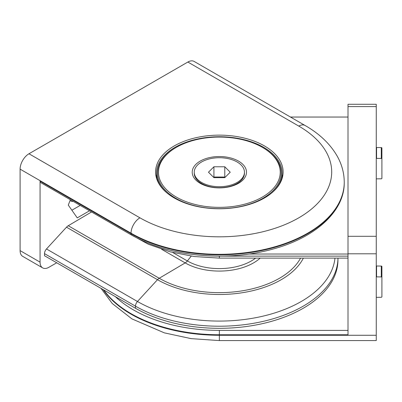 <?xml version="1.0" encoding="UTF-8"?>
<svg xmlns="http://www.w3.org/2000/svg" width="402" height="402" viewBox="0 0 402 402"><rect width="100%" height="100%" fill="white"/><g stroke="black" fill="none" stroke-linecap="round" stroke-linejoin="round"><path stroke-width="0.6" d="M73.234 201.392A13.181 7.608 -60 0 1 70.315 200.794A13.181 7.608 -60 0 1 70.033 200.618M71.873 210.216L80.199 205.412M70.375 199.739L68.29 205.115L77.254 217.874L89.52 210.794M44.506 255.737L44.506 253.627L135.479 306.153A118.615 68.481 0 0 0 264.436 321.072A118.615 68.481 0 0 0 337.966 258.119L337.966 259.838A118.615 68.481 0 0 1 264.747 323.107A118.615 68.481 0 0 1 135.479 308.264L44.506 255.737M91.54 211.96L68.25 225.738A6.276 3.623 120 0 0 66.506 227.18L46.486 248.969A4.708 2.719 120 0 0 44.506 253.627M28.974 153.765L139.921 217.819A112.339 64.858 0 0 0 298.792 217.819A112.339 64.858 0 0 0 298.792 126.097A12.552 7.246 -60 0 1 305.068 125.474L194.121 61.421A12.552 7.246 120 0 0 187.845 62.044L28.974 153.765A12.552 7.246 120 0 0 20.1 169.136L20.1 250.617A12.552 7.246 120 0 0 22.698 256.36L42.667 267.888A12.552 7.246 120 0 1 40.069 262.144L40.069 181.181A3.136 1.814 120 0 0 40.718 182.619L131.695 235.14A3.136 1.814 120 0 1 131.042 233.703A124.891 72.104 0 0 0 267.149 249.335A124.891 72.104 0 0 0 344.243 182.719C344.569 210.12 317.57 235.672 277.697 247.702C259.581 253.245 240.29 256.059 219.839 256.149C185.734 255.948 156.353 248.949 131.695 235.14M42.667 267.888A12.552 7.246 120 0 0 48.944 267.27L56.712 262.782M264.441 145.926A63.757 36.813 180 0 1 282.993 174.232A63.757 36.813 180 0 1 241.919 206.387A63.757 36.813 180 0 1 174.272 197.985A63.757 36.813 180 0 1 155.715 174.232A63.757 36.813 180 0 1 193.141 138.399A63.757 36.813 180 0 1 264.441 145.926M282.405 177.423A63.074 36.416 0 0 0 282.114 174.734M156.594 174.734A63.074 36.416 0 0 0 156.303 177.423M103.158 289.601A124.891 72.104 180 0 0 219.356 335.273L219.356 334.76L348.011 334.76L348.011 104.284L376.252 104.284L376.252 340.579L219.356 340.579L219.356 335.273L376.252 335.273M348.011 254.019L249.335 254.019M290.485 117.052L348.011 117.052M219.356 187.885A27.145 15.673 180 0 1 200.161 183.292A27.145 15.673 180 0 1 200.161 161.132A27.145 15.673 180 0 1 238.547 161.132A27.145 15.673 180 0 1 238.547 183.292A27.145 15.673 180 0 1 219.356 187.885M219.356 207.362A60.878 35.145 180 0 1 163.112 185.664A60.878 35.145 180 0 1 176.307 147.363A60.878 35.145 180 0 1 262.4 147.363A60.878 35.145 180 0 1 275.596 185.664A60.878 35.145 180 0 1 219.356 207.362M156.614 178.518A62.757 36.235 180 0 1 156.594 177.594L156.594 172.981A62.757 36.235 180 0 1 219.356 136.75A62.757 36.235 180 0 1 282.114 172.981A62.757 36.235 180 0 1 271.611 193.045M282.114 172.981L282.114 177.594A62.757 36.235 180 0 1 282.093 178.518M167.096 193.045A62.757 36.235 180 0 1 156.594 172.981M262.4 147.363L263.069 147.745A61.818 35.693 180 0 1 276.465 186.639A61.818 35.693 180 0 1 219.356 208.673A61.818 35.693 180 0 1 162.242 186.639A61.818 35.693 180 0 1 175.644 147.745L176.307 147.363M244.456 172.212L244.456 173.237A25.105 14.492 180 0 1 237.105 183.488A25.105 14.492 180 0 1 219.356 187.729A25.105 14.492 180 0 1 201.603 183.488A25.105 14.492 180 0 1 194.251 173.237L194.251 172.212A25.105 14.492 180 0 1 219.356 157.72A25.105 14.492 180 0 1 244.456 172.212A25.105 14.492 180 0 1 219.356 186.709A25.105 14.492 180 0 1 194.251 172.212M213.919 166.78L224.788 166.78L230.225 172.212L224.788 177.649L213.919 177.649L208.482 172.212L213.919 166.78L213.919 177.026L224.788 177.026L224.788 166.78M224.788 177.026L225.1 177.337M213.608 177.337L213.919 177.026M376.553 265.998L376.553 276.867L381.282 276.938A0.628 0.513 0 0 1 381.9 277.45L381.9 266.576A0.628 0.513 0 0 0 381.282 266.064L376.553 265.998A0.628 0.513 0 0 1 376.252 265.928M376.553 276.867A0.628 0.513 0 0 1 376.252 276.797M381.9 277.45L381.9 296.766A0.628 0.513 0 0 1 381.282 297.279L376.553 297.349A0.628 0.513 0 0 0 376.252 297.415M376.553 147.514L376.553 158.383L381.282 158.453A0.628 0.513 0 0 1 381.9 158.966L381.9 148.092A0.628 0.513 0 0 0 381.282 147.579L376.553 147.514A0.628 0.513 0 0 1 376.252 147.444M376.553 158.383A0.628 0.513 0 0 1 376.252 158.318M381.9 158.966L381.9 178.282A0.628 0.513 0 0 1 381.282 178.795L376.553 178.865A0.628 0.513 0 0 0 376.252 178.93M139.921 217.819A12.552 7.246 120 0 0 131.042 233.19L20.1 169.136M40.069 262.144L20.1 250.617M40.069 181.181L131.042 233.703L131.042 233.19A124.891 72.104 0 0 0 267.149 248.823A124.891 72.104 0 0 0 344.243 182.207C344.192 173.347 341.971 164.885 337.579 156.815C330.605 144.348 319.766 133.901 305.068 125.474M298.792 126.097L187.845 62.044M161.634 249.305L185.186 262.903L159.222 278.259A6.276 3.623 120 0 0 157.483 279.702L137.464 301.495A4.708 2.719 120 0 0 135.479 306.153L135.479 308.264M191.221 256.129L187.362 260.953A45.245 26.12 0 0 0 255.597 258.119M260.159 258.119A48.32 27.899 0 0 1 185.186 262.903A6.276 3.623 120 0 0 187.362 260.953L172.739 252.506M68.25 225.738L159.222 278.259A85.038 49.094 0 0 0 300.56 258.119M66.506 227.18L157.483 279.702A87.5 50.516 0 0 0 303.359 258.119M46.486 248.969L137.464 301.495A115.811 66.863 0 0 0 260.531 316.711A115.811 66.863 0 0 0 334.972 258.119M348.011 253.798L376.252 253.798M348.011 236.301L376.252 236.301M348.011 106.585L376.252 106.585M348.011 330.389L219.356 330.389A121.751 70.295 180 0 1 115.349 296.641M129.761 234.024L148.348 244.23L170.141 251.833L194.176 256.531L219.356 258.119L219.356 256.149M219.356 330.389L219.356 334.76A124.891 72.104 180 0 1 103.751 289.942M348.011 256.129L222.366 256.129M381.282 266.064L381.282 276.938M381.282 147.579L381.282 158.453M344.243 182.207L344.243 182.719M101.028 288.37L112.264 303.53L131.901 318.876L164.363 332.866L191.131 338.63L219.356 340.579M219.356 258.119L348.011 258.119M233.411 185.618L237.105 183.488M205.296 185.618L201.603 183.488"/></g></svg>
